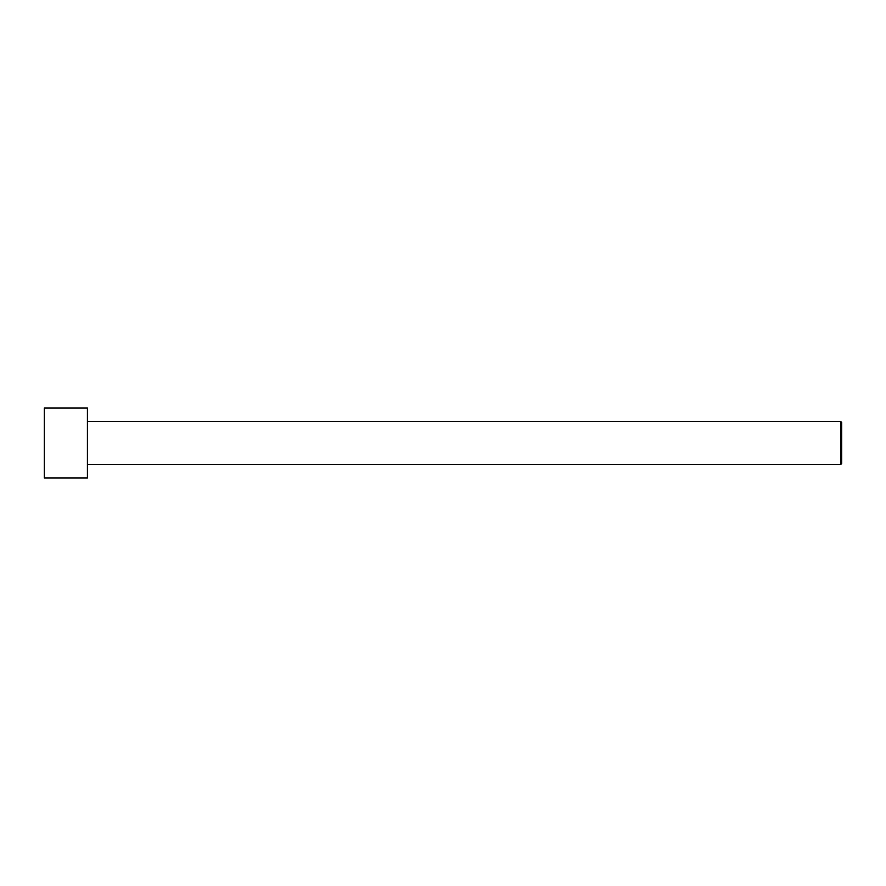 <?xml version="1.0" encoding="UTF-8"?>
<svg xmlns="http://www.w3.org/2000/svg" width="886" height="886" viewBox="0 0 886 886"><rect width="100%" height="100%" fill="white"/><g stroke="black" fill="none" stroke-linecap="round" stroke-linejoin="round"><path stroke-width="1.33" d="M44.3 478.019L44.3 407.981L87.404 407.981L87.404 478.019L44.3 478.019M87.404 464.552L840.626 464.552L840.626 421.448L841.7 422.522L841.7 463.478L840.626 464.552M87.404 421.448L840.626 421.448"/></g></svg>
